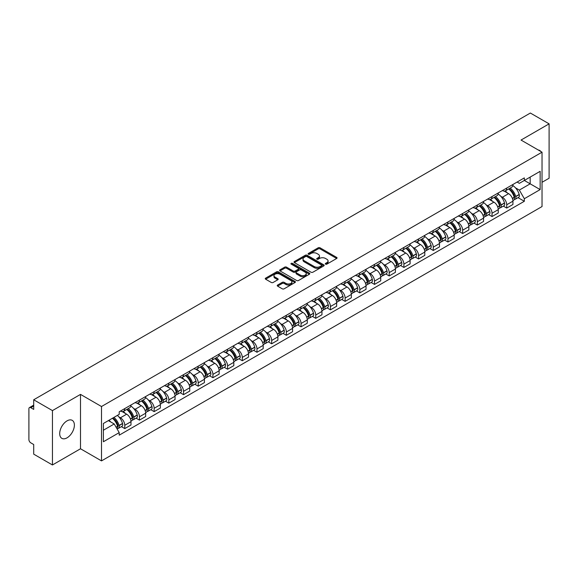 <?xml version="1.0" encoding="UTF-8"?>
<svg xmlns="http://www.w3.org/2000/svg" width="578" height="578" viewBox="0 0 578 578"><rect width="100%" height="100%" fill="white"/><g stroke="black" fill="none" stroke-linecap="round" stroke-linejoin="round"><path stroke-width="0.87" d="M325.566 264.139A0.918 0.527 0 0 0 326.859 264.139L336.678 258.474A1.308 0.751 0 0 0 337.061 257.94A1.308 0.751 0 0 0 336.678 257.405L320.039 247.796A1.308 0.751 0 0 0 318.196 247.796L308.37 253.467A0.918 0.527 0 0 0 308.103 253.843A0.918 0.527 0 0 0 308.37 254.219A0.918 0.527 0 0 0 309.664 254.219L310.935 253.482A4.183 2.413 0 0 1 316.852 253.482L318.24 254.284A4.183 2.413 0 0 1 319.468 255.989A4.183 2.413 0 0 1 318.24 257.694L316.968 258.431A0.918 0.527 0 0 0 316.701 258.807A0.918 0.527 0 0 0 316.968 259.175A0.918 0.527 0 0 0 318.261 259.175L319.533 258.445A4.183 2.413 0 0 1 325.45 258.445L326.837 259.247A4.183 2.413 0 0 1 328.058 260.953A4.183 2.413 0 0 1 326.837 262.658L325.566 263.395A0.918 0.527 0 0 0 325.298 263.77A0.918 0.527 0 0 0 325.566 264.139L325.566 263.395M67.041 437.835A10.39 5.997 120 0 0 73.825 428.681A10.39 5.997 120 0 0 72.236 420.358A10.39 5.997 120 0 0 67.041 420.871A10.39 5.997 120 0 0 60.257 430.025A10.39 5.997 120 0 0 61.846 438.348A10.39 5.997 120 0 0 67.041 437.835M540.806 151.465A10.39 5.997 120 0 0 539.7 150.468A10.39 5.997 120 0 0 538.277 150.013M277.613 285.048A1.308 0.751 0 0 0 277.23 285.583A1.308 0.751 0 0 0 277.613 286.117L282.281 288.812A1.308 0.751 0 0 0 284.13 288.812L295.04 282.512A1.308 0.751 0 0 0 295.423 281.977A1.308 0.751 0 0 0 295.04 281.443L278.401 271.841A1.308 0.751 0 0 0 276.551 271.841L265.642 278.134A1.308 0.751 0 0 0 265.259 278.668A1.308 0.751 0 0 0 265.642 279.203L271.284 282.461A1.308 0.751 0 0 0 273.134 282.461L277.801 279.766A1.308 0.751 0 0 0 278.184 279.232A1.308 0.751 0 0 0 277.801 278.697L275.005 277.086A3.497 2.016 0 0 1 273.979 275.655A3.497 2.016 0 0 1 276.139 273.791A3.497 2.016 0 0 1 279.947 274.225L290.9 280.554A3.497 2.016 0 0 1 291.926 281.977A3.497 2.016 0 0 1 289.766 283.841A3.497 2.016 0 0 1 285.958 283.408L284.13 282.353A1.308 0.751 0 0 0 282.281 282.353L277.613 285.048L277.613 286.117L282.281 283.444L282.281 282.353M101.504 406.522L80.508 394.391L52.446 410.597L33.705 399.774L530.358 113.035L549.1 123.851L521.038 140.057L542.034 152.18L101.504 406.522L101.504 460.89L542.034 206.548L542.034 152.18M311.029 272.216A1.308 0.751 0 0 0 312.879 272.216L323.788 265.916A1.308 0.751 0 0 0 324.171 265.381A1.308 0.751 0 0 0 323.788 264.847L307.149 255.245A1.308 0.751 0 0 0 305.3 255.245L294.39 261.538A1.308 0.751 0 0 0 294.007 262.072A1.308 0.751 0 0 0 294.39 262.607L311.029 272.216M291.565 264.341A0.918 0.527 0 0 1 292.497 264.471L309.396 274.225L298.501 280.511A1.308 0.751 0 0 1 296.659 280.511L280.019 270.909L280.019 269.839A1.308 0.751 0 0 0 279.636 270.374A1.308 0.751 0 0 0 280.019 270.909M280.019 269.839L284.687 267.144A1.308 0.751 0 0 1 286.536 267.144L293.284 271.039A1.308 0.751 0 0 0 295.134 271.039L298.226 269.254A1.308 0.751 0 0 0 298.609 268.719A1.308 0.751 0 0 0 298.226 268.185L291.204 264.132A0.918 0.527 0 0 1 290.936 263.756A0.918 0.527 0 0 1 291.5 263.265A0.918 0.527 0 0 1 292.497 263.38L309.411 273.148A1.308 0.751 0 0 1 309.794 273.683A1.308 0.751 0 0 1 309.411 274.218L309.411 273.148M52.446 410.597L52.446 464.965L33.705 454.149L33.705 444.525L30.786 442.835A2.666 1.539 -120 0 1 28.9 439.576L28.9 408.805A2.666 1.539 -120 0 1 29.449 407.584L33.705 405.127M542.034 182.301L549.1 178.226L549.1 123.851M52.446 464.965L80.508 448.766L101.504 460.89M33.705 399.774L33.705 409.397L30.786 407.714A2.666 1.539 -120 0 0 29.449 407.584M506.725 188.067A6.127 3.54 60 0 1 505.454 190.812L511.667 187.229A6.127 3.54 -120 0 0 512.939 184.476M500.823 196.347L502.39 197.25A6.127 3.54 60 0 1 506.725 204.756L512.939 201.166A6.127 3.54 -120 0 0 508.604 193.666L504.161 191.094M512.939 201.166L512.939 204.482L506.725 208.073L503.351 206.129M505.454 190.812A6.127 3.54 60 0 1 502.441 190.538M506.725 204.756L506.725 208.073M492.03 196.549A6.127 3.54 60 0 1 490.765 199.294L496.979 195.704A6.127 3.54 -120 0 0 498.25 192.958M488.663 214.604L492.03 216.555L498.25 212.964L498.25 209.648A6.127 3.54 -120 0 0 493.915 202.148L489.465 199.576M490.765 199.294A6.127 3.54 60 0 1 487.745 199.02M486.134 204.829L487.702 205.732A6.127 3.54 60 0 1 492.03 213.239L492.03 216.555M477.341 205.024A6.127 3.54 60 0 1 476.07 207.777L482.29 204.186A6.127 3.54 -120 0 0 483.555 201.44M473.974 223.086L477.341 225.037L483.555 221.446L483.555 218.13A6.127 3.54 -120 0 0 479.227 210.63L474.776 208.058M476.07 207.777A6.127 3.54 60 0 1 473.057 207.502M471.446 213.311L473.014 214.214A6.127 3.54 60 0 1 477.341 221.721L477.341 225.037M462.653 213.506A6.127 3.54 60 0 1 461.381 216.259L467.595 212.668A6.127 3.54 -120 0 0 468.866 209.922M459.279 231.568L462.653 233.519L468.866 229.928L468.866 226.612A6.127 3.54 -120 0 0 464.531 219.105L460.088 216.54M461.381 216.259A6.127 3.54 60 0 1 458.368 215.984M456.75 221.793L458.318 222.696A6.127 3.54 60 0 1 462.653 230.203L462.653 233.519M447.957 221.988A6.127 3.54 60 0 1 446.693 224.741L452.906 221.15A6.127 3.54 -120 0 0 454.178 218.405M444.59 240.051L447.957 242.001L454.178 238.411L454.178 235.094A6.127 3.54 -120 0 0 449.843 227.588L445.392 225.023M446.693 224.741A6.127 3.54 60 0 1 443.673 224.466M442.062 230.275L443.629 231.178A6.127 3.54 60 0 1 447.957 238.685L447.957 242.001M433.269 230.47A6.127 3.54 60 0 1 432.004 233.223L438.218 229.632A6.127 3.54 -120 0 0 439.482 226.887M429.902 248.533L433.269 250.476L439.482 246.893L439.482 243.576A6.127 3.54 -120 0 0 435.155 236.07L430.704 233.505M432.004 233.223A6.127 3.54 60 0 1 428.984 232.948M427.373 238.757L428.941 239.66A6.127 3.54 60 0 1 433.269 247.16L433.269 250.476M418.58 238.952A6.127 3.54 60 0 1 417.309 241.705L423.522 238.114A6.127 3.54 -120 0 0 424.794 235.362M415.206 257.015L418.58 258.958L424.794 255.375L424.794 252.059A6.127 3.54 -120 0 0 420.466 244.552L416.015 241.987M417.309 241.705A6.127 3.54 60 0 1 414.296 241.423M412.678 247.239L414.245 248.143A6.127 3.54 60 0 1 418.58 255.642L418.58 258.958M403.885 247.435A6.127 3.54 60 0 1 402.62 250.187L408.834 246.596A6.127 3.54 -120 0 0 410.105 243.844M400.518 265.497L403.892 267.441L410.105 263.857L410.105 260.541A6.127 3.54 -120 0 0 405.77 253.034L401.32 250.469M402.62 250.187A6.127 3.54 60 0 1 399.6 249.906M397.989 255.722L399.557 256.625A6.127 3.54 60 0 1 403.892 264.124L403.892 267.441M389.196 255.917A6.127 3.54 60 0 1 387.932 258.669L394.145 255.079A6.127 3.54 -120 0 0 395.41 252.326M385.829 273.979L389.196 275.923L395.41 272.339L395.41 269.023A6.127 3.54 -120 0 0 391.082 261.516L386.631 258.951M387.932 258.669A6.127 3.54 60 0 1 384.912 258.388M383.301 264.197L384.869 265.107A6.127 3.54 60 0 1 389.196 272.606L389.196 275.923M374.508 264.399A6.127 3.54 60 0 1 373.236 267.144L379.457 263.561A6.127 3.54 -120 0 0 380.721 260.808M371.134 282.461L374.508 284.405L380.721 280.814L380.721 277.498A6.127 3.54 -120 0 0 376.394 269.998L371.943 267.426M373.236 267.144A6.127 3.54 60 0 1 370.223 266.87M368.605 272.679L370.173 273.589A6.127 3.54 60 0 1 374.508 281.089L374.508 284.405M359.819 272.881A6.127 3.54 60 0 1 358.548 275.627L364.761 272.043A6.127 3.54 -120 0 0 366.033 269.29M356.445 290.944L359.819 292.887L366.033 289.296L366.033 285.98A6.127 3.54 -120 0 0 361.698 278.48L357.255 275.908M358.548 275.627A6.127 3.54 60 0 1 355.535 275.352M353.917 281.161L355.484 282.071A6.127 3.54 60 0 1 359.819 289.571L359.819 292.887M345.124 281.363A6.127 3.54 60 0 1 343.859 284.109L350.073 280.525A6.127 3.54 -120 0 0 351.337 277.772M341.757 299.426L345.124 301.369L351.345 297.778L351.345 294.462A6.127 3.54 -120 0 0 347.01 286.963L342.559 284.39M343.859 284.109A6.127 3.54 60 0 1 340.839 283.834M339.228 289.643L340.796 290.546A6.127 3.54 60 0 1 345.124 298.053L345.124 301.369M330.435 289.845A6.127 3.54 60 0 1 329.164 292.591L335.385 289.007A6.127 3.54 -120 0 0 336.649 286.255M327.061 307.908L330.435 309.851L336.649 306.261L336.649 302.944A6.127 3.54 -120 0 0 332.321 295.445L327.871 292.873M329.164 292.591A6.127 3.54 60 0 1 326.151 292.316M324.54 298.125L326.1 299.028A6.127 3.54 60 0 1 330.435 306.535L330.435 309.851M315.747 298.327A6.127 3.54 60 0 1 314.475 301.073L320.689 297.489A6.127 3.54 -120 0 0 321.96 294.737M312.373 316.383L315.747 318.334L321.96 314.743L321.96 311.426A6.127 3.54 -120 0 0 317.625 303.927L313.182 301.355M314.475 301.073A6.127 3.54 60 0 1 311.463 300.798M309.844 306.607L311.412 307.51A6.127 3.54 60 0 1 315.747 315.017L315.747 318.334M301.051 306.802A6.127 3.54 60 0 1 299.787 309.555L306 305.964A6.127 3.54 -120 0 0 307.272 303.219M297.684 324.865L301.051 326.816L307.272 323.225L307.272 319.909A6.127 3.54 -120 0 0 302.937 312.409L298.486 309.837M299.787 309.555A6.127 3.54 60 0 1 296.767 309.281M295.156 315.089L296.724 315.993A6.127 3.54 60 0 1 301.051 323.499L301.051 326.816M286.363 315.285A6.127 3.54 60 0 1 285.091 318.037L291.312 314.446A6.127 3.54 -120 0 0 292.576 311.701M282.996 333.347L286.363 335.298L292.576 331.707L292.576 328.391A6.127 3.54 -120 0 0 288.249 320.884L283.798 318.319M285.091 318.037A6.127 3.54 60 0 1 282.078 317.763M280.467 323.572L282.028 324.475A6.127 3.54 60 0 1 286.363 331.982L286.363 335.298M271.674 323.767A6.127 3.54 60 0 1 270.403 326.519L276.616 322.929A6.127 3.54 -120 0 0 277.888 320.183M268.3 341.829L271.674 343.78L277.888 340.189L277.888 336.873A6.127 3.54 -120 0 0 273.553 329.366L269.11 326.801M270.403 326.519A6.127 3.54 60 0 1 267.39 326.245M265.772 332.054L267.339 332.957A6.127 3.54 60 0 1 271.674 340.464L271.674 343.78M256.979 332.249A6.127 3.54 60 0 1 255.714 335.002L261.928 331.411A6.127 3.54 -120 0 0 263.2 328.665M253.612 350.311L256.979 352.262L263.2 348.671L263.2 345.355A6.127 3.54 -120 0 0 258.865 337.848L254.414 335.283M255.714 335.002A6.127 3.54 60 0 1 252.694 334.727M251.083 340.536L252.651 341.439A6.127 3.54 60 0 1 256.979 348.939L256.979 352.262M242.29 340.731A6.127 3.54 60 0 1 241.026 343.484L247.239 339.893A6.127 3.54 -120 0 0 248.504 337.147M238.924 358.794L242.29 360.737L248.504 357.153L248.504 353.837A6.127 3.54 -120 0 0 244.176 346.33L239.726 343.766M241.026 343.484A6.127 3.54 60 0 1 238.006 343.209M236.395 349.018L237.963 349.921A6.127 3.54 60 0 1 242.29 357.421L242.29 360.737M227.602 349.213A6.127 3.54 60 0 1 226.33 351.966L232.544 348.375A6.127 3.54 -120 0 0 233.815 345.622M224.228 367.276L227.602 369.219L233.815 365.636L233.815 362.319A6.127 3.54 -120 0 0 229.48 354.813L225.037 352.248M226.33 351.966A6.127 3.54 60 0 1 223.318 351.684M221.699 357.5L223.267 358.403A6.127 3.54 60 0 1 227.602 365.903L227.602 369.219M212.906 357.695A6.127 3.54 60 0 1 211.642 360.448L217.855 356.857A6.127 3.54 -120 0 0 219.127 354.104M209.539 375.758L212.914 377.701L219.127 374.118L219.127 370.801A6.127 3.54 -120 0 0 214.792 363.295L210.341 360.73M211.642 360.448A6.127 3.54 60 0 1 208.622 360.166M207.011 365.982L208.579 366.886A6.127 3.54 60 0 1 212.914 374.385L212.914 377.701M198.218 366.177A6.127 3.54 60 0 1 196.954 368.93L203.167 365.339A6.127 3.54 -120 0 0 204.431 362.587M194.851 384.24L198.218 386.183L204.431 382.6L204.431 379.276A6.127 3.54 -120 0 0 200.104 371.777L195.653 369.212M196.954 368.93A6.127 3.54 60 0 1 193.933 368.648M192.322 374.457L193.89 375.368A6.127 3.54 60 0 1 198.218 382.867L198.218 386.183M183.529 374.66A6.127 3.54 60 0 1 182.258 377.405L188.479 373.822A6.127 3.54 -120 0 0 189.743 371.069M180.155 392.722L183.529 394.666L189.743 391.075L189.743 387.759A6.127 3.54 -120 0 0 185.415 380.259L180.965 377.687M182.258 377.405A6.127 3.54 60 0 1 179.245 377.131M177.627 382.939L179.194 383.85A6.127 3.54 60 0 1 183.529 391.349L183.529 394.666M168.841 383.142A6.127 3.54 60 0 1 167.569 385.887L173.783 382.304A6.127 3.54 -120 0 0 175.055 379.551M165.467 401.204L168.841 403.148L175.055 399.557L175.055 396.241A6.127 3.54 -120 0 0 170.72 388.741L166.276 386.169M167.569 385.887A6.127 3.54 60 0 1 164.557 385.613M162.938 391.422L164.506 392.332A6.127 3.54 60 0 1 168.841 399.832L168.841 403.148M154.145 391.624A6.127 3.54 60 0 1 152.881 394.369L159.095 390.786A6.127 3.54 -120 0 0 160.359 388.033M150.779 409.686L154.145 411.63L160.366 408.039L160.366 404.723A6.127 3.54 -120 0 0 156.031 397.223L151.581 394.651M152.881 394.369A6.127 3.54 60 0 1 149.861 394.095M148.25 399.904L149.818 400.807A6.127 3.54 60 0 1 154.145 408.314L154.145 411.63M139.457 400.106A6.127 3.54 60 0 1 138.185 402.852L144.406 399.268A6.127 3.54 -120 0 0 145.67 396.515M136.083 418.169L139.457 420.112L145.67 416.521L145.67 413.205A6.127 3.54 -120 0 0 141.343 405.705L136.892 403.133M138.185 402.852A6.127 3.54 60 0 1 135.173 402.577M133.554 408.386L135.122 409.289A6.127 3.54 60 0 1 139.457 416.796L139.457 420.112M124.769 408.588A6.127 3.54 60 0 1 123.497 411.334L129.71 407.743A6.127 3.54 -120 0 0 130.982 404.997M121.394 426.643L124.769 428.594L130.982 425.003L130.982 421.687A6.127 3.54 -120 0 0 126.647 414.188L122.204 411.615M123.497 411.334A6.127 3.54 60 0 1 120.484 411.059M118.866 416.868L120.434 417.771A6.127 3.54 60 0 1 124.769 425.278L124.769 428.594M517.129 182.056L519.34 183.334L540.155 171.319L530.17 177.085L530.17 183.826L519.34 190.075L515.518 187.864M103.39 430.227L114.22 423.97L119.213 432.619L103.39 441.751L103.39 423.479L119.213 414.347L119.213 411.789L524.333 177.894L524.333 180.452L540.155 189.584L524.333 198.724L519.34 190.075M540.155 171.319L540.155 189.584M119.213 432.619L119.213 435.169L524.333 201.274L524.333 198.724M80.508 394.391L80.508 448.766M114.22 423.97L108.382 420.603M518.04 197.647L524.333 201.274M325.927 264.269L326.837 263.749A4.183 2.413 0 0 0 328.058 262.044L328.058 260.953M319.468 255.989L319.468 257.08A4.183 2.413 0 0 1 318.24 258.785L317.336 259.305M336.663 258.482L320.039 248.887A1.308 0.751 0 0 0 318.196 248.887L308.739 254.342M323.767 265.923L307.149 256.329A1.308 0.751 0 0 0 305.3 256.329L294.412 262.614M321.476 265.757A0.918 0.527 0 0 0 321.744 265.381A0.918 0.527 0 0 0 321.476 265.006L306.867 256.574A0.918 0.527 0 0 0 305.574 256.574L304.238 257.347A4.183 2.413 0 0 0 303.009 259.06A4.183 2.413 0 0 0 304.238 260.765L314.215 266.53A4.183 2.413 0 0 0 320.133 266.53L321.476 265.757L321.476 266.841A0.918 0.527 0 0 0 321.744 266.472L321.744 265.381M303.009 259.06L303.009 260.143A4.183 2.413 0 0 0 304.238 261.856L304.238 260.765M321.476 266.841L320.133 267.614A4.183 2.413 0 0 1 314.215 267.614L304.238 261.856M280.034 270.916L284.687 268.228L284.687 267.144M298.609 268.719L298.609 269.803A1.308 0.751 0 0 1 298.226 270.338L295.134 272.13A1.308 0.751 0 0 1 293.284 272.13L286.536 268.228A1.308 0.751 0 0 0 284.687 268.228M300.285 275.085A3.497 2.016 0 0 0 304.093 275.518A3.497 2.016 0 0 0 306.253 273.654A3.497 2.016 0 0 0 305.227 272.224L301.369 269.998A1.308 0.751 0 0 0 299.52 269.998L296.427 271.783A1.308 0.751 0 0 0 296.044 272.317A1.308 0.751 0 0 0 296.427 272.852L300.285 275.085L300.285 276.168A3.497 2.016 0 0 0 304.093 276.609A3.497 2.016 0 0 0 306.253 274.745L306.253 273.654M296.044 272.317L296.044 273.408A1.308 0.751 0 0 0 296.427 273.943L296.427 272.852M300.285 276.168L296.427 273.943M291.926 281.977L291.926 283.068A3.497 2.016 0 0 1 289.766 284.932A3.497 2.016 0 0 1 285.958 284.492L284.13 283.444A1.308 0.751 0 0 0 282.281 283.444M273.979 275.655L273.979 276.746A3.497 2.016 0 0 0 275.005 278.17L275.005 277.086M277.78 279.774L275.005 278.17M295.018 282.526L278.401 272.924A1.308 0.751 0 0 0 276.551 272.924L265.663 279.217M509.037 188.746A8.388 4.841 60 0 1 509.081 188.768A8.388 4.841 60 0 1 514.601 196.303L514.644 196.477A1.633 0.939 60 0 1 514.391 197.755A1.633 0.939 60 0 1 514.355 197.777M508.669 188.955A10.122 5.845 60 0 1 514.232 197.308L514.283 197.481A3.36 1.944 60 0 1 513.748 200.125L512.91 200.609M514.326 199.381A3.36 1.944 -120 0 0 515.258 199.251A3.36 1.944 -120 0 0 515.786 196.614L515.735 196.441A10.122 5.845 -120 0 0 510.172 188.088M512.809 185.552A10.122 5.845 60 0 1 519.174 194.454L519.225 194.627A3.36 1.944 60 0 1 518.69 197.271L515.258 199.251M505.215 190.935A10.122 5.845 60 0 1 507.332 192.929M512.253 192.944L513.539 193.688M494.342 197.228A8.388 4.841 60 0 1 494.385 197.25A8.388 4.841 60 0 1 499.905 204.778L499.956 204.952A1.633 0.939 60 0 1 499.703 206.238A1.633 0.939 60 0 1 499.659 206.252M493.98 197.438A10.122 5.845 60 0 1 499.536 205.79L499.587 205.963A3.36 1.944 60 0 1 499.06 208.607L498.222 209.091M499.63 207.863A3.36 1.944 -120 0 0 500.562 207.733A3.36 1.944 -120 0 0 501.097 205.096L501.047 204.923A10.122 5.845 -120 0 0 495.483 196.571M498.12 194.035A10.122 5.845 60 0 1 504.486 202.936L504.536 203.109A3.36 1.944 60 0 1 504.002 205.754L500.562 207.733M490.527 199.41A10.122 5.845 60 0 1 492.637 201.411M497.557 201.426L498.85 202.17M479.653 205.71A8.388 4.841 60 0 1 479.697 205.732A8.388 4.841 60 0 1 485.217 213.26L485.267 213.434A1.633 0.939 60 0 1 485.007 214.72A1.633 0.939 60 0 1 484.971 214.734M479.285 205.92A10.122 5.845 60 0 1 484.848 214.272L484.899 214.445A3.36 1.944 60 0 1 484.364 217.09L483.533 217.566M484.942 216.345A3.36 1.944 -120 0 0 485.874 216.215A3.36 1.944 -120 0 0 486.409 213.578L486.358 213.405A10.122 5.845 -120 0 0 480.795 205.053M483.432 202.517A10.122 5.845 60 0 1 489.79 211.418L489.841 211.591A3.36 1.944 60 0 1 489.313 214.236L485.874 216.215M475.831 207.892A10.122 5.845 60 0 1 477.948 209.886M482.868 209.901L484.162 210.652M464.965 214.192A8.388 4.841 60 0 1 465.008 214.214A8.388 4.841 60 0 1 470.528 221.742L470.579 221.916A1.633 0.939 60 0 1 470.319 223.202A1.633 0.939 60 0 1 470.282 223.216M464.596 214.402A10.122 5.845 60 0 1 470.16 222.754L470.21 222.927A3.36 1.944 60 0 1 469.676 225.572L468.837 226.049M470.254 224.828A3.36 1.944 -120 0 0 471.186 224.698A3.36 1.944 -120 0 0 471.713 222.06L471.662 221.887A10.122 5.845 -120 0 0 466.106 213.535M468.736 210.999A10.122 5.845 60 0 1 475.102 219.9L475.152 220.074A3.36 1.944 60 0 1 474.617 222.711L471.186 224.698M461.143 216.374A10.122 5.845 60 0 1 463.26 218.368M468.18 218.383L469.466 219.127M450.269 222.674A8.388 4.841 60 0 1 450.313 222.696A8.388 4.841 60 0 1 455.832 230.225L455.883 230.398A1.633 0.939 60 0 1 455.63 231.684A1.633 0.939 60 0 1 455.587 231.699M449.908 222.884A10.122 5.845 60 0 1 455.471 231.236L455.515 231.41A3.36 1.944 60 0 1 454.987 234.047L454.149 234.531M455.558 233.31A3.36 1.944 -120 0 0 456.49 233.18A3.36 1.944 -120 0 0 457.025 230.543L456.974 230.369A10.122 5.845 -120 0 0 451.411 222.017M454.048 219.474A10.122 5.845 60 0 1 460.413 228.382L460.464 228.556A3.36 1.944 60 0 1 459.929 231.193L456.49 233.18M446.454 224.856A10.122 5.845 60 0 1 448.564 226.851M453.492 226.865L454.778 227.609M435.581 231.157A8.388 4.841 60 0 1 435.624 231.178A8.388 4.841 60 0 1 441.144 238.707L441.195 238.88A1.633 0.939 60 0 1 440.935 240.159A1.633 0.939 60 0 1 440.898 240.181M435.212 231.366A10.122 5.845 60 0 1 440.776 239.718L440.826 239.892A3.36 1.944 60 0 1 440.299 242.529L439.461 243.013M440.87 241.785A3.36 1.944 -120 0 0 441.802 241.662A3.36 1.944 -120 0 0 442.336 239.025L442.286 238.844A10.122 5.845 -120 0 0 436.722 230.499M439.359 227.956A10.122 5.845 60 0 1 445.717 236.864L445.768 237.038A3.36 1.944 60 0 1 445.241 239.675L441.802 241.662M431.766 233.339A10.122 5.845 60 0 1 433.876 235.333M438.796 235.347L440.089 236.091M420.892 239.639A8.388 4.841 60 0 1 420.936 239.66A8.388 4.841 60 0 1 426.456 247.189L426.506 247.362A1.633 0.939 60 0 1 426.246 248.641A1.633 0.939 60 0 1 426.21 248.663M420.524 239.848A10.122 5.845 60 0 1 426.087 248.2L426.138 248.374A3.36 1.944 60 0 1 425.603 251.011L424.772 251.495M426.181 250.267A3.36 1.944 -120 0 0 427.113 250.144A3.36 1.944 -120 0 0 427.641 247.5L427.59 247.326A10.122 5.845 -120 0 0 422.034 238.981M424.664 236.438A10.122 5.845 60 0 1 431.029 245.347L431.08 245.52A3.36 1.944 60 0 1 430.552 248.157L427.113 250.144M417.07 241.821A10.122 5.845 60 0 1 419.187 243.815M424.108 243.829L425.394 244.573M406.204 248.121A8.388 4.841 60 0 1 406.24 248.143A8.388 4.841 60 0 1 411.76 255.671L411.811 255.844A1.633 0.939 60 0 1 411.558 257.123A1.633 0.939 60 0 1 411.522 257.145M405.835 248.33A10.122 5.845 60 0 1 411.399 256.683L411.442 256.856A3.36 1.944 60 0 1 410.915 259.493L410.077 259.977M411.493 258.749A3.36 1.944 -120 0 0 412.417 258.626A3.36 1.944 -120 0 0 412.952 255.982L412.902 255.808A10.122 5.845 -120 0 0 407.338 247.456M409.975 244.92A10.122 5.845 60 0 1 416.341 253.829L416.391 254.002A3.36 1.944 60 0 1 415.857 256.639L412.417 258.626M402.382 250.303A10.122 5.845 60 0 1 404.492 252.297M409.419 252.311L410.705 253.056M391.508 256.596A8.388 4.841 60 0 1 391.552 256.625A8.388 4.841 60 0 1 397.072 264.153L397.122 264.327A1.633 0.939 60 0 1 396.862 265.605A1.633 0.939 60 0 1 396.826 265.627M391.14 256.813A10.122 5.845 60 0 1 396.703 265.165L396.754 265.338A3.36 1.944 60 0 1 396.226 267.975L395.388 268.459M396.797 267.231A3.36 1.944 -120 0 0 397.729 267.108A3.36 1.944 -120 0 0 398.264 264.464L398.213 264.291A10.122 5.845 -120 0 0 392.65 255.938M395.287 253.402A10.122 5.845 60 0 1 401.652 262.311L401.696 262.484A3.36 1.944 60 0 1 401.168 265.121L397.729 267.108M387.694 258.785A10.122 5.845 60 0 1 389.803 260.779M394.723 260.794L396.017 261.538M376.82 265.078A8.388 4.841 60 0 1 376.863 265.107A8.388 4.841 60 0 1 382.383 272.635L382.434 272.809A1.633 0.939 60 0 1 382.174 274.088A1.633 0.939 60 0 1 382.137 274.109M376.451 265.295A10.122 5.845 60 0 1 382.015 273.647L382.065 273.82A3.36 1.944 60 0 1 381.531 276.457L380.7 276.941M382.109 275.713A3.36 1.944 -120 0 0 383.041 275.59A3.36 1.944 -120 0 0 383.568 272.946L383.525 272.773A10.122 5.845 -120 0 0 377.961 264.421M380.599 261.885A10.122 5.845 60 0 1 386.957 270.786L387.007 270.966A3.36 1.944 60 0 1 386.48 273.604L383.041 275.59M372.998 267.267A10.122 5.845 60 0 1 375.115 269.261M380.035 269.276L381.328 270.02M362.131 273.56A8.388 4.841 60 0 1 362.168 273.589A8.388 4.841 60 0 1 367.695 281.118L367.738 281.291A1.633 0.939 60 0 1 367.485 282.57A1.633 0.939 60 0 1 367.449 282.591M361.763 273.777A10.122 5.845 60 0 1 367.326 282.122L367.377 282.302A3.36 1.944 60 0 1 366.842 284.94L366.004 285.424M367.42 284.195A3.36 1.944 -120 0 0 368.352 284.073A3.36 1.944 -120 0 0 368.88 281.428L368.829 281.255A10.122 5.845 -120 0 0 363.266 272.903M365.903 270.367A10.122 5.845 60 0 1 372.268 279.268L372.319 279.441A3.36 1.944 60 0 1 371.784 282.086L368.352 284.073M358.309 275.749A10.122 5.845 60 0 1 360.426 277.743M365.347 277.758L366.633 278.502M347.436 282.042A8.388 4.841 60 0 1 347.479 282.071A8.388 4.841 60 0 1 352.999 289.6L353.05 289.773A1.633 0.939 60 0 1 352.79 291.052A1.633 0.939 60 0 1 352.753 291.074M347.067 282.259A10.122 5.845 60 0 1 352.631 290.604L352.681 290.777A3.36 1.944 60 0 1 352.154 293.422L351.316 293.906M352.725 292.678A3.36 1.944 -120 0 0 353.657 292.555A3.36 1.944 -120 0 0 354.191 289.91L354.141 289.737A10.122 5.845 -120 0 0 348.577 281.385M351.214 278.849A10.122 5.845 60 0 1 357.58 287.75L357.623 287.923A3.36 1.944 60 0 1 357.096 290.568L353.657 292.555M343.621 284.231A10.122 5.845 60 0 1 345.731 286.226M350.651 286.24L351.944 286.984M332.747 290.524A8.388 4.841 60 0 1 332.791 290.546A8.388 4.841 60 0 1 338.311 298.082L338.361 298.255A1.633 0.939 60 0 1 338.101 299.534A1.633 0.939 60 0 1 338.065 299.556M332.379 290.734A10.122 5.845 60 0 1 337.942 299.086L337.993 299.26A3.36 1.944 60 0 1 337.458 301.904L336.627 302.388M338.036 301.16A3.36 1.944 -120 0 0 338.968 301.03A3.36 1.944 -120 0 0 339.496 298.393L339.452 298.219A10.122 5.845 -120 0 0 333.889 289.867M336.526 287.331A10.122 5.845 60 0 1 342.884 296.232L342.935 296.406A3.36 1.944 60 0 1 342.407 299.05L338.968 301.03M328.925 292.714A10.122 5.845 60 0 1 331.042 294.708M335.963 294.722L337.256 295.466M318.059 299.007A8.388 4.841 60 0 1 318.102 299.028A8.388 4.841 60 0 1 323.622 306.557L323.666 306.737A1.633 0.939 60 0 1 323.413 308.016A1.633 0.939 60 0 1 323.377 308.038M317.69 299.216A10.122 5.845 60 0 1 323.254 307.568L323.304 307.742A3.36 1.944 60 0 1 322.77 310.386L321.932 310.87M323.348 309.642A3.36 1.944 -120 0 0 324.28 309.512A3.36 1.944 -120 0 0 324.807 306.875L324.757 306.701A10.122 5.845 -120 0 0 319.193 298.349M321.83 295.813A10.122 5.845 60 0 1 328.196 304.714L328.246 304.888A3.36 1.944 60 0 1 327.712 307.532L324.28 309.512M314.237 301.189A10.122 5.845 60 0 1 316.354 303.19M321.274 303.204L322.56 303.949M303.363 307.489A8.388 4.841 60 0 1 303.407 307.51A8.388 4.841 60 0 1 308.927 315.039L308.977 315.212A1.633 0.939 60 0 1 308.717 316.498A1.633 0.939 60 0 1 308.681 316.513M303.002 307.698A10.122 5.845 60 0 1 308.558 316.05L308.609 316.224A3.36 1.944 60 0 1 308.081 318.868L307.243 319.345M308.652 318.124A3.36 1.944 -120 0 0 309.584 317.994A3.36 1.944 -120 0 0 310.119 315.357L310.068 315.183A10.122 5.845 -120 0 0 304.505 306.831M307.142 304.295A10.122 5.845 60 0 1 313.507 313.197L313.558 313.37A3.36 1.944 60 0 1 313.023 316.014L309.584 317.994M299.549 309.671A10.122 5.845 60 0 1 301.658 311.672M306.578 311.679L307.872 312.431M288.675 315.971A8.388 4.841 60 0 1 288.718 315.993A8.388 4.841 60 0 1 294.238 323.521L294.289 323.694A1.633 0.939 60 0 1 294.029 324.981A1.633 0.939 60 0 1 293.992 324.995M288.306 316.18A10.122 5.845 60 0 1 293.87 324.533L293.92 324.706A3.36 1.944 60 0 1 293.386 327.35L292.555 327.827M293.964 326.606A3.36 1.944 -120 0 0 294.896 326.476A3.36 1.944 -120 0 0 295.43 323.839L295.38 323.666A10.122 5.845 -120 0 0 289.816 315.313M292.454 312.777A10.122 5.845 60 0 1 298.812 321.679L298.862 321.852A3.36 1.944 60 0 1 298.335 324.496L294.896 326.476M284.853 318.153A10.122 5.845 60 0 1 286.97 320.147M291.89 320.161L293.183 320.913M273.986 324.453A8.388 4.841 60 0 1 274.03 324.475A8.388 4.841 60 0 1 279.55 332.003L279.6 332.177A1.633 0.939 60 0 1 279.34 333.463A1.633 0.939 60 0 1 279.304 333.477M273.618 324.663A10.122 5.845 60 0 1 279.181 333.015L279.232 333.188A3.36 1.944 60 0 1 278.697 335.832L277.859 336.309M279.275 335.088A3.36 1.944 -120 0 0 280.207 334.958A3.36 1.944 -120 0 0 280.735 332.321L280.684 332.148A10.122 5.845 -120 0 0 275.121 323.796M277.758 321.26A10.122 5.845 60 0 1 284.123 330.161L284.174 330.334A3.36 1.944 60 0 1 283.639 332.971L280.207 334.958M270.164 326.635A10.122 5.845 60 0 1 272.281 328.629M277.202 328.644L278.488 329.388M259.291 332.935A8.388 4.841 60 0 1 259.334 332.957A8.388 4.841 60 0 1 264.854 340.485L264.905 340.659A1.633 0.939 60 0 1 264.652 341.945A1.633 0.939 60 0 1 264.608 341.959M258.93 333.145A10.122 5.845 60 0 1 264.486 341.497L264.536 341.67A3.36 1.944 60 0 1 264.009 344.307L263.171 344.791M264.579 343.57A3.36 1.944 -120 0 0 265.512 343.44A3.36 1.944 -120 0 0 266.046 340.803L265.996 340.63A10.122 5.845 -120 0 0 260.432 332.278M263.069 329.735A10.122 5.845 60 0 1 269.435 338.643L269.485 338.816A3.36 1.944 60 0 1 268.951 341.454L265.512 343.44M255.476 335.117A10.122 5.845 60 0 1 257.586 337.111M262.506 337.126L263.799 337.87M244.602 341.417A8.388 4.841 60 0 1 244.646 341.439A8.388 4.841 60 0 1 250.166 348.968L250.216 349.141A1.633 0.939 60 0 1 249.956 350.42A1.633 0.939 60 0 1 249.92 350.441M244.234 341.627A10.122 5.845 60 0 1 249.797 349.979L249.848 350.152A3.36 1.944 60 0 1 249.32 352.79L248.482 353.274M249.891 352.045A3.36 1.944 -120 0 0 250.823 351.923A3.36 1.944 -120 0 0 251.358 349.285L251.307 349.105A10.122 5.845 -120 0 0 245.744 340.76M248.381 338.217A10.122 5.845 60 0 1 254.739 347.125L254.79 347.299A3.36 1.944 60 0 1 254.262 349.936L250.823 351.923M240.788 343.599A10.122 5.845 60 0 1 242.897 345.593M247.818 345.608L249.111 346.352M229.914 349.9A8.388 4.841 60 0 1 229.957 349.921A8.388 4.841 60 0 1 235.477 357.45L235.528 357.623A1.633 0.939 60 0 1 235.268 358.902A1.633 0.939 60 0 1 235.232 358.924M229.545 350.109A10.122 5.845 60 0 1 235.109 358.461L235.159 358.635A3.36 1.944 60 0 1 234.625 361.272L233.787 361.756M235.203 360.528A3.36 1.944 -120 0 0 236.135 360.405A3.36 1.944 -120 0 0 236.662 357.76L236.612 357.587A10.122 5.845 -120 0 0 231.056 349.235M233.685 346.699A10.122 5.845 60 0 1 240.051 355.607L240.101 355.781A3.36 1.944 60 0 1 239.567 358.418L236.135 360.405M226.092 352.081A10.122 5.845 60 0 1 228.209 354.076M233.129 354.09L234.415 354.834M215.226 358.374A8.388 4.841 60 0 1 215.262 358.403A8.388 4.841 60 0 1 220.782 365.932L220.832 366.105A1.633 0.939 60 0 1 220.579 367.384A1.633 0.939 60 0 1 220.543 367.406M214.857 358.591A10.122 5.845 60 0 1 220.42 366.943L220.464 367.117A3.36 1.944 60 0 1 219.936 369.754L219.098 370.238M220.514 369.01A3.36 1.944 -120 0 0 221.439 368.887A3.36 1.944 -120 0 0 221.974 366.242L221.923 366.069A10.122 5.845 -120 0 0 216.36 357.717M218.997 355.181A10.122 5.845 60 0 1 225.362 364.089L225.413 364.263A3.36 1.944 60 0 1 224.878 366.9L221.439 368.887M211.404 360.564A10.122 5.845 60 0 1 213.513 362.558M218.441 362.572L219.727 363.316M200.53 366.857A8.388 4.841 60 0 1 200.573 366.886A8.388 4.841 60 0 1 206.093 374.414L206.144 374.587A1.633 0.939 60 0 1 205.884 375.866A1.633 0.939 60 0 1 205.847 375.888M200.161 367.073A10.122 5.845 60 0 1 205.725 375.425L205.775 375.599A3.36 1.944 60 0 1 205.248 378.236L204.41 378.72M205.819 377.492A3.36 1.944 -120 0 0 206.751 377.369A3.36 1.944 -120 0 0 207.285 374.725L207.235 374.551A10.122 5.845 -120 0 0 201.671 366.199M204.309 363.663A10.122 5.845 60 0 1 210.674 372.572L210.717 372.745A3.36 1.944 60 0 1 210.19 375.382L206.751 377.369M196.715 369.046A10.122 5.845 60 0 1 198.825 371.04M203.745 371.054L205.038 371.799M185.841 375.339A8.388 4.841 60 0 1 185.885 375.368A8.388 4.841 60 0 1 191.405 382.896L191.455 383.07A1.633 0.939 60 0 1 191.195 384.348A1.633 0.939 60 0 1 191.159 384.37M185.473 375.555A10.122 5.845 60 0 1 191.036 383.908L191.087 384.081A3.36 1.944 60 0 1 190.552 386.718L189.721 387.202M191.13 385.974A3.36 1.944 -120 0 0 192.062 385.851A3.36 1.944 -120 0 0 192.59 383.207L192.539 383.033A10.122 5.845 -120 0 0 186.983 374.681M189.62 372.145A10.122 5.845 60 0 1 195.978 381.046L196.029 381.227A3.36 1.944 60 0 1 195.501 383.864L192.062 385.851M182.019 377.528A10.122 5.845 60 0 1 184.136 379.522M189.057 379.536L190.35 380.281M171.153 383.821A8.388 4.841 60 0 1 171.189 383.85A8.388 4.841 60 0 1 176.716 391.378L176.76 391.552A1.633 0.939 60 0 1 176.507 392.83A1.633 0.939 60 0 1 176.471 392.852M170.785 384.038A10.122 5.845 60 0 1 176.348 392.383L176.391 392.563A3.36 1.944 60 0 1 175.864 395.2L175.026 395.684M176.442 394.456A3.36 1.944 -120 0 0 177.374 394.333A3.36 1.944 -120 0 0 177.901 391.689L177.851 391.516A10.122 5.845 -120 0 0 172.287 383.163M174.924 380.627A10.122 5.845 60 0 1 181.29 389.529L181.34 389.702A3.36 1.944 60 0 1 180.806 392.346L177.374 394.333M167.331 386.01A10.122 5.845 60 0 1 169.448 388.004M174.368 388.019L175.654 388.763M156.457 392.303A8.388 4.841 60 0 1 156.501 392.332A8.388 4.841 60 0 1 162.021 399.86L162.071 400.034A1.633 0.939 60 0 1 161.811 401.313A1.633 0.939 60 0 1 161.775 401.334M156.089 392.513A10.122 5.845 60 0 1 161.652 400.865L161.703 401.038A3.36 1.944 60 0 1 161.175 403.682L160.337 404.166M161.746 402.938A3.36 1.944 -120 0 0 162.678 402.808A3.36 1.944 -120 0 0 163.213 400.171L163.162 399.998A10.122 5.845 -120 0 0 157.599 391.646M160.236 389.11A10.122 5.845 60 0 1 166.601 398.011L166.645 398.184A3.36 1.944 60 0 1 166.117 400.829L162.678 402.808M152.643 394.492A10.122 5.845 60 0 1 154.752 396.486M159.673 396.501L160.966 397.245M141.769 400.785A8.388 4.841 60 0 1 141.812 400.807A8.388 4.841 60 0 1 147.332 408.343L147.383 408.516A1.633 0.939 60 0 1 147.123 409.795A1.633 0.939 60 0 1 147.087 409.816M141.4 400.995A10.122 5.845 60 0 1 146.964 409.347L147.014 409.52A3.36 1.944 60 0 1 146.48 412.165L145.649 412.649M147.058 411.42A3.36 1.944 -120 0 0 147.99 411.29A3.36 1.944 -120 0 0 148.517 408.653L148.474 408.48A10.122 5.845 -120 0 0 142.911 400.128M145.548 397.592A10.122 5.845 60 0 1 151.906 406.493L151.956 406.666A3.36 1.944 60 0 1 151.429 409.311L147.99 411.29M137.947 402.974A10.122 5.845 60 0 1 140.064 404.968M144.984 404.983L146.277 405.727M127.081 409.267A8.388 4.841 60 0 1 127.117 409.289A8.388 4.841 60 0 1 132.644 416.817L132.687 416.991A1.633 0.939 60 0 1 132.434 418.277A1.633 0.939 60 0 1 132.398 418.291M126.712 409.477A10.122 5.845 60 0 1 132.275 417.829L132.326 418.002A3.36 1.944 60 0 1 131.791 420.647L130.953 421.131M132.369 419.903A3.36 1.944 -120 0 0 133.301 419.773A3.36 1.944 -120 0 0 133.829 417.135L133.778 416.962A10.122 5.845 -120 0 0 128.215 408.61M130.852 406.074A10.122 5.845 60 0 1 137.217 414.975L137.268 415.149A3.36 1.944 60 0 1 136.733 417.793L133.301 419.773M123.258 411.449A10.122 5.845 60 0 1 125.375 413.451M130.296 413.465L131.582 414.209M112.84 418.024A8.388 4.841 60 0 1 117.948 425.3L117.999 425.473A1.633 0.939 60 0 1 117.739 426.759A1.633 0.939 60 0 1 117.702 426.774M112.414 418.27A10.122 5.845 60 0 1 117.58 426.311L117.63 426.485A3.36 1.944 60 0 1 117.168 429.086M117.674 428.385A3.36 1.944 -120 0 0 118.606 428.255A3.36 1.944 -120 0 0 119.14 425.618L119.09 425.444A10.122 5.845 -120 0 0 113.924 417.403M117.356 415.416A10.122 5.845 60 0 1 122.529 423.457L122.579 423.631A3.36 1.944 60 0 1 122.045 426.275L118.606 428.255M108.975 420.257A10.122 5.845 60 0 1 110.68 421.933M115.6 421.94L116.893 422.691M139.457 416.796L145.67 413.205M154.145 408.314L160.366 404.723M168.841 399.832L175.055 396.241M183.529 391.349L189.743 387.759M198.218 382.867L204.431 379.276M212.914 374.385L219.127 370.801M227.602 365.903L233.815 362.319M242.29 357.421L248.504 353.837M256.979 348.939L263.2 345.355M271.674 340.464L277.888 336.873M286.363 331.982L292.576 328.391M301.051 323.499L307.272 319.909M315.747 315.017L321.96 311.426M330.435 306.535L336.649 302.944M345.124 298.053L351.345 294.462M359.819 289.571L366.033 285.98M374.508 281.089L380.721 277.498M389.196 272.606L395.41 269.023M403.892 264.124L410.105 260.541M418.58 255.642L424.794 252.059M433.269 247.16L439.482 243.576M447.957 238.685L454.178 235.094M462.653 230.203L468.866 226.612M477.341 221.721L483.555 218.13M492.03 213.239L498.25 209.648M124.769 425.278L130.982 421.687M120.434 417.771L126.647 414.188M135.122 409.289L141.343 405.705M149.818 400.807L156.031 397.223M164.506 392.332L170.72 388.741M179.194 383.85L185.415 380.259M193.89 375.368L200.104 371.777M208.579 366.886L214.792 363.295M223.267 358.403L229.48 354.813M237.963 349.921L244.176 346.33M252.651 341.439L258.865 337.848M267.339 332.957L273.553 329.366M282.028 324.475L288.249 320.884M296.724 315.993L302.937 312.409M311.412 307.51L317.625 303.927M326.1 299.028L332.321 295.445M340.796 290.546L347.01 286.963M355.484 282.071L361.698 278.48M370.173 273.589L376.394 269.998M384.869 265.107L391.082 261.516M399.557 256.625L405.77 253.034M414.245 248.143L420.466 244.552M428.941 239.66L435.155 236.07M443.629 231.178L449.843 227.588M458.318 222.696L464.531 219.105M473.014 214.214L479.227 210.63M487.702 205.732L493.915 202.148M502.39 197.25L508.604 193.666M33.705 406.031L30.786 407.714M326.837 263.749L326.837 262.658M316.968 259.175L316.968 258.431M318.24 258.785L318.24 257.694M308.37 254.219L308.37 253.467M318.196 248.887L318.196 247.796M320.039 248.887L320.039 247.796M336.678 258.474L336.678 257.405M294.39 262.607L294.39 261.538M305.3 256.329L305.3 255.245M307.149 256.329L307.149 255.245M323.788 265.916L323.788 264.847M314.215 267.614L314.215 266.53M320.133 267.614L320.133 266.53M286.536 268.228L286.536 267.144M293.284 272.13L293.284 271.039M295.134 272.13L295.134 271.039M298.226 270.338L298.226 269.254M292.497 264.471L292.497 263.38M284.13 283.444L284.13 282.353M285.958 284.492L285.958 283.408M277.801 279.766L277.801 278.697M265.642 279.203L265.642 278.134M276.551 272.924L276.551 271.841M278.401 272.924L278.401 271.841M295.04 282.512L295.04 281.443M512.44 198.543L514.283 197.481M515.786 196.614L519.225 194.627M515.735 196.441L519.174 194.454M512.375 198.377L514.731 197.011M497.745 207.025L499.587 205.963M501.097 205.096L504.536 203.109M501.047 204.923L504.486 202.936M499.536 205.775L500.035 205.486M497.687 206.859L499.536 205.79M483.056 215.507L484.899 214.445M486.409 213.578L489.841 211.591M486.358 213.405L489.79 211.418M482.998 215.341L485.347 213.968M468.368 223.989L470.21 222.927M471.713 222.06L475.152 220.074M471.662 221.887L475.102 219.9M468.303 223.823L470.658 222.451M453.679 232.472L455.515 231.41M457.025 230.543L460.464 228.556M456.974 230.369L460.413 228.382M453.614 232.305L455.963 230.933M438.984 240.954L440.826 239.892M442.336 239.025L445.768 237.038M442.286 238.844L445.717 236.864M440.776 239.704L441.274 239.415M438.926 240.788L440.776 239.718M424.295 249.436L426.138 248.374M427.641 247.5L431.08 245.52M427.59 247.326L431.029 245.347M426.08 248.186L426.586 247.897M424.23 249.27L426.087 248.2M409.607 257.918L411.442 256.856M412.952 255.982L416.391 254.002M412.902 255.808L416.341 253.829M409.542 257.752L411.89 256.379M394.911 266.4L396.754 265.338M398.264 264.464L401.696 262.484M398.213 264.291L401.652 262.311M394.853 266.234L397.202 264.861M380.223 274.882L382.065 273.82M383.568 272.946L387.007 270.966M383.525 272.773L386.957 270.786M380.158 274.716L382.513 273.343M365.534 283.365L367.377 282.302M368.88 281.428L372.319 279.441M368.829 281.255L372.268 279.268M367.319 282.115L367.818 281.826M365.469 283.198L367.326 282.122M350.839 291.847L352.681 290.777M354.191 289.91L357.623 287.923M354.141 289.737L357.58 287.75M350.781 291.68L353.129 290.308M336.15 300.329L337.993 299.26M339.496 298.393L342.935 296.406M339.452 298.219L342.884 296.232M336.085 300.155L338.441 298.79M321.462 308.804L323.304 307.742M324.807 306.875L328.246 304.888M324.757 306.701L328.196 304.714M321.397 308.638L323.752 307.265M306.766 317.286L308.609 316.224M310.119 315.357L313.558 313.37M310.068 315.183L313.507 313.197M308.558 316.036L309.057 315.747M306.708 317.12L308.558 316.05M292.078 325.768L293.92 324.706M295.43 323.839L298.862 321.852M295.38 323.666L298.812 321.679M293.87 324.518L294.368 324.229M292.02 325.602L293.87 324.533M277.389 334.25L279.232 333.188M280.735 332.321L284.174 330.334M280.684 332.148L284.123 330.161M277.324 334.084L279.68 332.711M262.701 342.732L264.536 341.67M266.046 340.803L269.485 338.816M265.996 340.63L269.435 338.643M262.636 342.566L264.984 341.193M248.005 351.214L249.848 350.152M251.358 349.285L254.79 347.299M251.307 349.105L254.739 347.125M247.948 351.048L250.296 349.676M233.317 359.697L235.159 358.635M236.662 357.76L240.101 355.781M236.612 357.587L240.051 355.607M235.101 358.447L235.607 358.158M233.252 359.53L235.109 358.461M218.629 368.179L220.464 367.117M221.974 366.242L225.413 364.263M221.923 366.069L225.362 364.089M220.413 366.929L220.912 366.64M218.563 368.013L220.42 366.943M203.933 376.661L205.775 375.599M207.285 374.725L210.717 372.745M207.235 374.551L210.674 372.572M203.875 376.495L206.223 375.122M189.244 385.143L191.087 384.081M192.59 383.207L196.029 381.227M192.539 383.033L195.978 381.046M189.179 384.977L191.535 383.604M174.556 393.625L176.391 392.563M177.901 391.689L181.34 389.702M177.851 391.516L181.29 389.529M176.341 392.375L176.839 392.086M174.491 393.459L176.348 392.383M159.86 402.107L161.703 401.038M163.213 400.171L166.645 398.184M163.162 399.998L166.601 398.011M161.652 400.857L162.151 400.568M159.803 401.934L161.652 400.865M145.172 410.582L147.014 409.52M148.517 408.653L151.956 406.666M148.474 408.48L151.906 406.493M145.107 410.416L147.462 409.051M130.483 419.064L132.326 418.002M133.829 417.135L137.268 415.149M133.778 416.962L137.217 414.975M132.268 417.815L132.774 417.526M130.418 418.898L132.275 417.829M116.164 427.337L117.63 426.485M119.14 425.618L122.579 423.631M119.09 425.444L122.529 423.457M116.077 427.185L118.078 426.008"/></g></svg>
